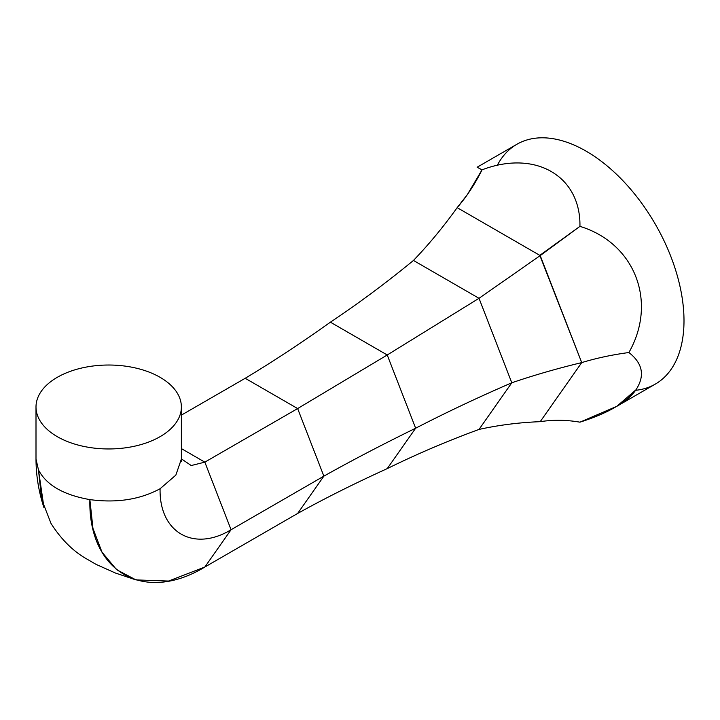 <?xml version="1.0" encoding="UTF-8"?>
<svg xmlns="http://www.w3.org/2000/svg" width="720" height="720" viewBox="0 0 720 720"><rect width="100%" height="100%" fill="white"/><g stroke="black" fill="none" stroke-linecap="round" stroke-linejoin="round"><path stroke-width="1.08" d="M482.04 169.839C474.966 184.059 466.677 196.659 457.164 207.648L539.802 255.357L457.164 207.648L467.397 194.535L482.04 169.839C535.194 149.499 580.851 175.86 579.942 226.368C634.896 243.09 657.729 301.932 628.893 352.53C642.798 363.402 645.138 375.84 635.922 389.853L616.779 406.341L579.942 422.172C607.68 413.37 626.337 402.597 635.922 389.853A138.456 79.938 60 0 1 620.361 404.28A138.456 79.938 -120 0 0 635.922 389.853C645.138 375.84 642.798 363.402 628.893 352.53C612.189 354.753 596.466 358.119 581.724 362.601L540.207 421.668C519.3 422.478 498.906 425.061 479.016 429.426L511.794 382.788C533.943 375.219 557.253 368.487 581.724 362.601L540.207 255.591L579.942 226.368L539.802 255.357L581.724 362.601C557.253 368.487 533.943 375.219 511.794 382.788L479.016 298.305L387.234 354.987L330.417 322.182C300.222 343.647 271.818 362.349 245.187 378.288C271.818 362.349 300.222 343.647 330.417 322.182L387.234 354.987L479.016 298.305L540.207 255.591L479.016 298.305L413.46 260.451C386.19 282.852 358.515 303.435 330.417 322.182C358.515 303.435 386.19 282.852 413.46 260.451C428.832 244.458 443.394 226.854 457.164 207.648C443.394 226.854 428.832 244.458 413.46 260.451L479.016 298.305L511.794 382.788L479.016 429.426C498.906 425.061 519.3 422.478 540.207 421.668C553.194 419.661 566.433 419.832 579.942 422.172C566.433 419.832 553.194 419.661 540.207 421.668L581.724 362.601C596.466 358.119 612.189 354.753 628.893 352.53C657.729 301.932 634.896 243.09 579.942 226.368C580.851 175.86 535.194 149.499 482.04 169.839L477.117 167.247M479.016 429.426C447.534 440.946 416.934 454.005 387.234 468.621C416.934 454.005 447.534 440.946 479.016 429.426M477.423 167.058L516.87 144.288A138.456 79.938 60 0 1 655.326 224.226A138.456 79.938 60 0 1 655.326 384.093L615.87 406.872M511.794 382.788C478.197 397.314 446.148 412.452 415.647 428.211L387.234 468.621C354.483 483.507 324.621 498.447 297.639 513.459L323.865 476.154C351.027 460.881 381.618 444.906 415.647 428.211L387.234 468.621C354.483 483.507 324.621 498.447 297.639 513.459L323.865 476.154L297.639 408.564L387.234 354.987L415.647 428.211C446.148 412.452 478.197 397.314 511.794 382.788M387.234 354.987L415.647 428.211C381.618 444.906 351.027 460.881 323.865 476.154L297.639 408.564L204.84 462.141L231.066 529.731L323.865 476.154L231.066 529.731L204.84 567.036L297.639 513.459L204.84 567.036L231.066 529.731L204.84 462.141L297.639 408.564L245.187 378.288L181.377 415.125L245.187 378.288L297.639 408.564L387.234 354.987M181.377 448.596L204.84 462.141L181.377 448.596M181.377 458.847L191.223 465.543L204.84 462.141L191.223 465.543L181.377 458.847M181.377 459.054L175.842 475.128L160.083 488.745C159.129 532.449 193.698 552.402 231.066 529.731C193.698 552.402 159.129 532.449 160.083 488.745C140.031 499.581 116.631 503.208 89.874 499.608C88.191 570.969 143.01 604.422 204.84 567.036L168.534 581.058L135.972 579.906L116.586 569.664L101.988 552.15L92.943 528.363L89.874 499.608C63.594 495 46.458 485.109 38.475 469.935L41.661 499.41L51.048 523.521C61.002 539.064 72.558 550.683 85.707 558.369L96.138 564.408L115.47 573.048L135.972 579.906M181.449 461.457L181.377 459.072L175.842 475.128L160.083 488.745C140.031 499.581 116.631 503.208 89.874 499.608C63.594 495 46.458 485.109 38.475 469.935L36 459.072C36.081 475.74 38.745 491.967 43.992 507.753L38.475 469.935L36 459.081L36 406.989A72.684 41.967 -0 0 0 108.684 448.956A72.684 41.967 -0 0 0 181.377 406.989A72.684 41.967 -0 0 0 178.902 396.126A72.684 41.967 0 0 0 127.503 366.453A72.684 41.967 -0 0 0 36 406.989M127.503 366.453A72.684 41.967 -0 0 0 36.279 403.335A72.684 41.967 -0 0 0 115.02 448.794A72.684 41.967 -0 0 0 178.902 396.126A72.684 41.967 0 0 0 127.503 366.453M540.405 421.389L581.526 362.889L540.405 421.389M635.598 390.303A138.456 79.938 -120 0 0 651.843 218.376A138.456 79.938 -120 0 0 497.178 165.546M181.377 459.072L181.377 406.989"/></g></svg>
